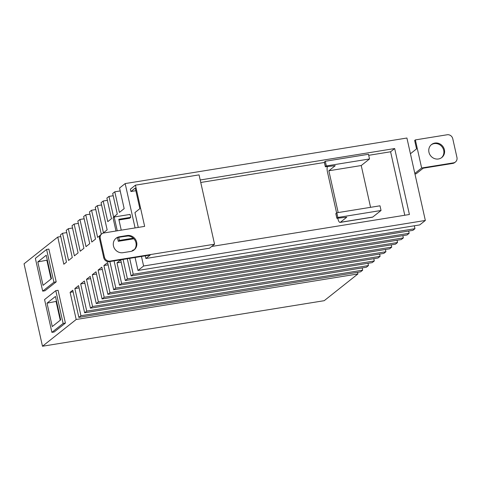 <?xml version="1.0" encoding="UTF-8"?>
<svg xmlns="http://www.w3.org/2000/svg" width="481" height="481" viewBox="0 0 481 481"><rect width="100%" height="100%" fill="white"/><g stroke="black" fill="none" stroke-linecap="round" stroke-linejoin="round"><path stroke-width="0.72" d="M444.402 149.771A8.279 7.696 -128.4 0 1 441.823 157.503A8.279 7.696 -128.4 0 1 428.956 152.267A8.279 7.696 -128.4 0 1 431.535 144.534A8.279 7.696 -128.4 0 1 444.402 149.771M441.468 157.774A8.279 7.696 51.6 0 0 443.704 150.325A8.279 7.696 51.6 0 0 431.192 144.823M325.36 166.781L324.308 162.097L325.306 161.261L326.352 165.945L325.36 166.781L335.251 165.686L328.836 170.773L338.179 212.56M336.874 218.302L335.828 213.618L336.82 212.782L337.872 217.466L336.874 218.302L346.765 217.208L340.356 222.294A4.87 1.587 80.8 0 1 340.085 222.42A4.87 1.587 80.8 0 1 337.902 218.729L337.812 218.332M37.813 261.929L46.236 255.243L51.473 278.661L43.049 285.347L37.813 261.929L47.33 260.119M46.897 260.455L51.046 278.998M47.024 303.144L55.453 296.458L60.684 319.877L52.261 326.563L47.024 303.144L56.542 301.334M56.115 301.677L60.257 320.22M370.574 207.323L361.237 165.536L328.836 170.773M361.237 165.536L369.522 158.964L326.352 165.945M369.522 158.964L368.476 154.281L325.306 161.261M340.085 222.42L372.486 217.184A4.87 1.587 -99.2 0 0 372.751 217.057L381.042 210.486L337.872 217.466M381.042 210.486L379.996 205.802L336.82 212.782M135.852 190.716L130.904 191.516L130.381 189.171L135.438 185.161L144.649 226.377L103.752 232.99A4.87 4.527 -128.4 0 0 101.774 233.856A4.87 4.527 -128.4 0 0 100.258 238.408L104.443 257.143A4.87 4.527 -128.4 0 0 110.035 261.093L214.55 244.198L209.494 248.208L145.875 258.489L145.352 256.151L145.863 255.742M119.426 236.766L127.152 235.516A8.279 7.696 -128.4 0 1 136.015 240.374A8.279 7.696 -128.4 0 1 134.079 249.964A8.279 7.696 -128.4 0 1 130.712 251.443L122.986 252.687A8.279 7.696 -128.4 0 1 114.129 247.835A8.279 7.696 -128.4 0 1 116.065 238.239A8.279 7.696 -128.4 0 1 119.426 236.766L118.729 237.319A8.279 7.696 51.6 0 0 115.723 238.528M133.718 250.234A8.279 7.696 51.6 0 0 135.203 240.716A8.279 7.696 51.6 0 0 126.449 236.075L118.729 237.319L119.414 240.41L133.249 238.173M101.774 233.856L101.07 234.415A4.87 4.527 51.6 0 0 99.555 238.967L103.74 257.702A4.87 4.527 51.6 0 0 109.331 261.652L150.228 255.038L145.875 258.489M336.61 212.951L327.435 171.891A4.87 1.587 80.8 0 1 327.405 166.673M214.55 244.198L199.056 174.874L135.438 185.161M42.689 291.143L53.926 282.233L56.199 281.86L44.961 290.777L42.689 291.143L35.36 258.357L46.597 249.447L53.926 282.233M51.9 332.359L63.137 323.448L65.41 323.082L54.173 331.992L51.9 332.359L44.571 299.573L55.808 290.662L63.137 323.448M133.862 238.786L118.29 241.3L119.414 240.41M115.987 231.012L113.053 217.881L114.177 216.991L117.268 230.808M118.29 241.3L117.472 237.638M128.03 235.985L122.697 236.682M121.242 230.165L118.807 219.276L130.736 217.346L129.617 218.242L118.963 219.961M130.904 191.516L135.257 188.059L139.869 208.67L134.951 212.566L138.269 227.411M368.711 155.315L390.596 151.78L404.786 215.241M200.757 182.467L324.398 162.482M56.199 281.86L48.87 249.074L46.597 249.447M65.41 323.082L58.081 290.296L55.808 290.662M114.177 216.991L130.086 214.418L130.736 217.346M390.596 151.78L394.673 148.545L409.409 214.496L211.7 246.458M200.198 179.984L394.673 148.545M101.287 234.247L95.262 207.305L97.372 205.634L103.445 232.798L107.149 229.864L101.076 202.693L103.181 201.022L107.786 221.633L111.49 218.693L106.884 198.088L108.989 196.416L113.594 217.021L117.298 214.087L112.692 193.476L114.797 191.805L119.408 212.416L124.164 208.64L119.553 188.035L125.174 183.574L135.089 227.922M42.478 346.236L76.184 319.492L357.924 273.948L324.218 300.685L42.478 346.236L24.05 263.804L57.756 237.061L63.829 264.225L66.48 262.127L60.408 234.956L62.512 233.285L68.585 260.455L72.288 257.515L66.216 230.351L68.326 228.679L74.399 255.844L78.096 252.904L72.024 225.739L74.134 224.068L80.207 251.232L83.91 248.298L77.838 221.134L79.942 219.462L86.015 246.627L89.719 243.687L83.646 216.522L85.75 214.851L91.823 242.015L95.527 239.081L89.454 211.917L91.564 210.245L97.631 237.41L100.174 235.389M73.124 291.841L70.112 292.328L76.184 319.492M70.112 292.328L72.763 290.229L78.836 317.394L80.94 315.722L362.68 270.172L362.175 267.911M79.076 287.878L74.868 288.558L80.94 315.722M74.868 288.558L78.571 285.618L84.644 312.782L86.748 311.111L368.488 265.56L367.989 263.305M84.884 283.267L80.676 283.946L86.748 311.111M80.676 283.946L84.379 281.006L90.452 308.177L92.556 306.505L374.302 260.955L373.797 258.694M90.693 278.655L86.484 279.335L92.556 306.505M86.484 279.335L90.187 276.401L96.26 303.565L98.371 301.894L380.11 256.343L379.605 254.088M96.501 274.05L92.298 274.729L98.371 301.894M92.298 274.729L96.002 271.789L102.074 298.954L104.179 297.282L385.918 251.737L385.413 249.477M102.315 269.438L98.106 270.118L104.179 297.282M98.106 270.118L101.81 267.183L107.882 294.348L109.987 292.676L391.726 247.126L391.221 244.871M108.123 264.833L103.914 265.512L109.987 292.676M103.914 265.512L107.618 262.572L113.69 289.736L115.795 288.065L397.54 242.514L397.035 240.26M109.872 261.562L115.795 288.065M119.498 285.131L121.609 283.459L403.349 237.909L401.238 239.58L119.498 285.131L114.081 260.882M121.206 262.169L116.997 262.848L121.609 283.459M116.997 262.848L120.701 259.914L125.307 280.519L127.417 278.848L409.157 233.297L408.652 231.042M123.076 259.427L127.417 278.848M131.121 275.914L133.225 274.242L414.965 228.691L412.86 230.363L131.121 275.914L127.285 258.748M129.678 258.363L133.225 274.242M131.65 251.226L133.375 249.855L133.49 250.385M137.981 270.466L143.603 266.011L425.342 220.46L419.721 224.916L137.981 270.466L135.083 257.485M141.462 256.457L143.603 266.011M414.965 228.691L414.321 225.787M425.342 220.46L406.914 138.023L125.174 183.574M120.202 190.933L114.797 191.805M113.197 195.737L108.989 196.416M107.389 200.343L103.181 201.022M101.581 204.954L97.372 205.634M95.767 209.56L91.564 210.245M89.959 214.171L85.75 214.851M84.151 218.783L79.942 219.462M78.343 223.388L74.134 224.068M72.529 228L68.326 228.679M66.721 232.606L62.512 233.285M60.768 236.574L57.756 237.061M357.924 273.948L357.563 272.33M362.68 270.172L360.576 271.843L78.836 317.394M368.488 265.56L366.384 267.232L84.644 312.782M374.302 260.955L372.192 262.626L90.452 308.177M380.11 256.343L378.006 258.014L96.26 303.565M385.918 251.737L383.814 253.409L102.074 298.954M391.726 247.126L389.622 248.797L107.882 294.348M397.54 242.514L395.43 244.186L113.69 289.736M403.349 237.909L402.844 235.648M409.157 233.297L407.052 234.968L125.307 280.519M453.451 162.867L421.645 168.007L415.362 139.905L447.174 134.764A4.87 4.527 -128.4 0 1 452.759 138.714L456.95 157.449A4.87 4.527 -128.4 0 1 455.435 161.995A4.87 4.527 -128.4 0 1 453.451 162.867L452.753 163.42L423.214 168.2L416.191 173.767L414.947 173.972M410.431 153.746L416.546 148.894L414.658 140.464L415.362 139.905M421.645 168.007L414.826 173.419M452.753 163.42A4.87 4.527 51.6 0 0 454.731 162.554L455.435 161.995M324.374 162.001L325.421 166.685M335.888 213.522L336.934 218.206M372.751 217.057L340.356 222.294M127.152 235.516L126.449 236.075M100.258 238.408L99.555 238.967M104.443 257.143L103.74 257.702M110.035 261.093L109.331 261.652"/></g></svg>
